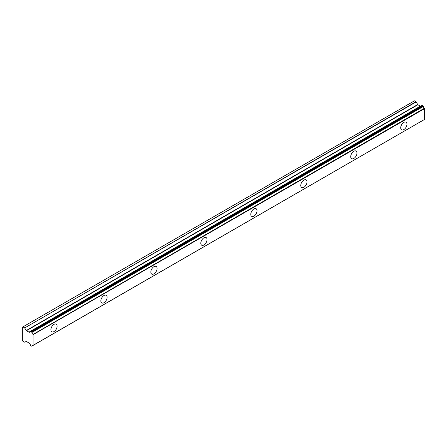 <?xml version="1.0" encoding="UTF-8"?>
<svg xmlns="http://www.w3.org/2000/svg" width="447" height="447" viewBox="0 0 447 447"><rect width="100%" height="100%" fill="white"/><g stroke="black" fill="none" stroke-linecap="round" stroke-linejoin="round"><path stroke-width="0.67" d="M403.825 129.602A4.42 2.548 120 0 0 406.714 125.708A4.42 2.548 120 0 0 406.038 122.165A4.42 2.548 120 0 0 403.825 122.389A4.42 2.548 120 0 0 400.942 126.277A4.42 2.548 120 0 0 401.618 129.82A4.42 2.548 120 0 0 403.825 129.602M54.003 331.568A4.42 2.548 120 0 0 56.886 327.679A4.42 2.548 120 0 0 56.21 324.136A4.42 2.548 120 0 0 54.003 324.354A4.42 2.548 120 0 0 51.114 328.249A4.42 2.548 120 0 0 51.791 331.786A4.42 2.548 120 0 0 54.003 331.568M103.978 302.72A4.42 2.548 120 0 0 106.861 298.825A4.42 2.548 120 0 0 106.185 295.283A4.42 2.548 120 0 0 103.978 295.506A4.42 2.548 120 0 0 101.089 299.395A4.42 2.548 120 0 0 101.765 302.937A4.42 2.548 120 0 0 103.978 302.72M153.952 273.866A4.42 2.548 120 0 0 156.836 269.971A4.42 2.548 120 0 0 156.159 266.434A4.42 2.548 120 0 0 153.952 266.652A4.42 2.548 120 0 0 151.064 270.541A4.42 2.548 120 0 0 151.745 274.084A4.42 2.548 120 0 0 153.952 273.866M203.927 245.012A4.42 2.548 120 0 0 206.81 241.117A4.42 2.548 120 0 0 206.134 237.58A4.42 2.548 120 0 0 203.927 237.798A4.42 2.548 120 0 0 201.038 241.693A4.42 2.548 120 0 0 201.72 245.23A4.42 2.548 120 0 0 203.927 245.012M253.902 216.158A4.42 2.548 120 0 0 256.785 212.264A4.42 2.548 120 0 0 256.109 208.727A4.42 2.548 120 0 0 253.902 208.945A4.42 2.548 120 0 0 251.018 212.839A4.42 2.548 120 0 0 251.695 216.376A4.42 2.548 120 0 0 253.902 216.158M303.876 187.304A4.42 2.548 120 0 0 306.765 183.415A4.42 2.548 120 0 0 306.083 179.873A4.42 2.548 120 0 0 303.876 180.091A4.42 2.548 120 0 0 300.993 183.985A4.42 2.548 120 0 0 301.669 187.522A4.42 2.548 120 0 0 303.876 187.304M353.851 158.45A4.42 2.548 120 0 0 356.74 154.561A4.42 2.548 120 0 0 356.058 151.019A4.42 2.548 120 0 0 353.851 151.237A4.42 2.548 120 0 0 350.968 155.131A4.42 2.548 120 0 0 351.644 158.674A4.42 2.548 120 0 0 353.851 158.45M424.505 119.438L32.927 345.43A1.687 0.972 60 0 0 32.234 345.419A1.687 0.972 60 0 0 31.899 346.012L31.335 346.134L30.379 345.134A1.687 0.972 60 0 0 29.284 343.318L26.367 341.346L24.674 342.201L22.942 341.29A0.598 0.346 60 0 1 22.853 341.15L22.428 340.413A0.665 0.386 60 0 1 22.35 340.262L22.35 327.21A0.665 0.386 -120 0 1 22.411 327.159A0.665 0.386 -120 0 1 22.428 327.148L22.853 326.902A0.598 0.346 60 0 1 22.942 326.863L414.419 100.849A0.598 0.346 -120 0 0 414.324 100.888L22.898 326.88M420.487 106.202L417.839 104.749L416.146 101.933L414.419 100.849M420.75 106.14L30.424 331.501M421.99 105.447L423.225 106.162L31.754 332.177L30.519 331.462L421.873 105.52M33.072 345.43L33.072 334.417L424.399 108.241A1.687 0.972 60 0 1 423.37 106.464L423.225 106.162M424.544 108.403L424.65 119.355L33.179 345.369M420.605 106.135L29.133 332.149L26.367 330.763L24.674 327.947L416.146 101.933M415.967 101.743L24.674 327.947M24.496 327.757L22.942 326.863M424.399 108.241L33.072 334.417M32.927 334.255A1.687 0.972 60 0 1 31.899 332.479L423.37 106.464M31.754 332.177L31.899 332.479M29.284 332.155A1.687 0.972 60 0 0 30.038 332.194A1.687 0.972 60 0 0 30.379 331.601L30.519 331.462M33.179 334.602L424.65 108.587M32.916 345.425L31.899 346.012M31.882 346.079L32.966 345.447M422.409 105.464L30.938 331.478M31.335 331.708L422.806 105.693M417.666 104.564L26.194 330.579M26.367 330.763L417.839 104.749M420.314 106.179L28.843 332.194M22.864 326.897L22.411 327.159M421.923 105.464L30.446 331.478M424.527 119.433L33.056 345.447M33.011 345.458L31.832 346.134M414.347 100.877L22.875 326.891"/></g></svg>
